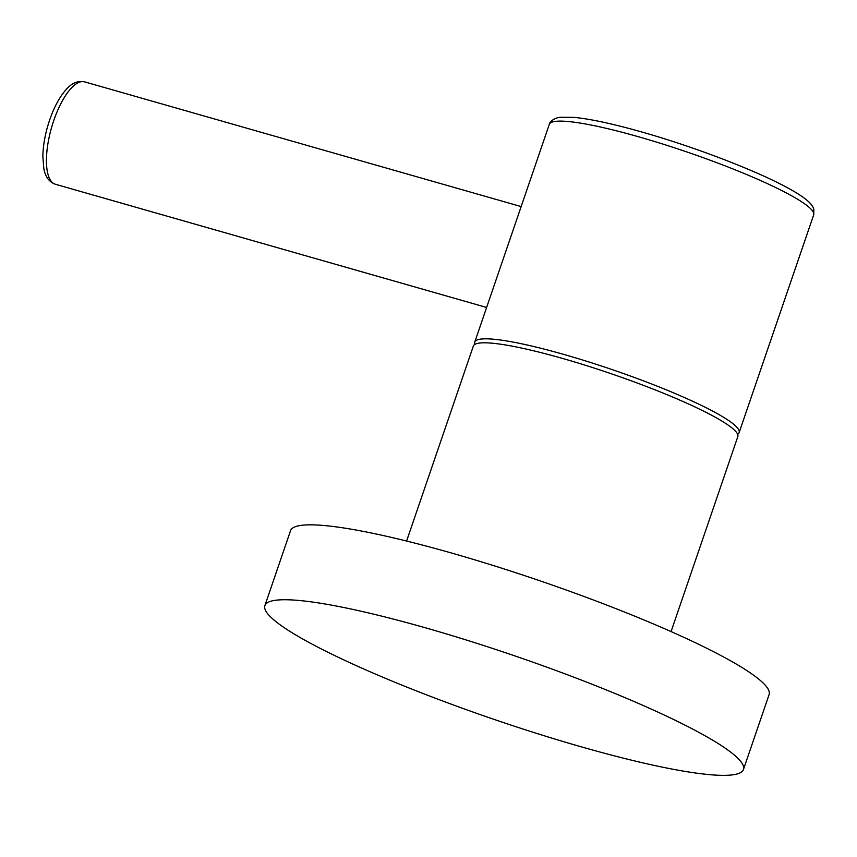 <?xml version="1.0" encoding="UTF-8"?>
<svg xmlns="http://www.w3.org/2000/svg" width="857" height="857" viewBox="0 0 857 857"><rect width="100%" height="100%" fill="white"/><g stroke="black" fill="none" stroke-linecap="round" stroke-linejoin="round"><path stroke-width="1.29" d="M264.888 605.62L290.523 530.719A252.922 33.402 18.9 0 1 452.775 553.386A252.922 33.402 -161.1 0 1 769.104 694.566L743.458 769.468A252.922 33.402 -161.1 0 0 427.129 628.288A252.922 33.402 18.9 0 0 264.888 605.62A252.922 33.402 18.9 0 0 581.217 746.811A252.922 33.402 -161.1 0 0 743.458 769.468M671.074 631.577L737.823 436.609A139.777 18.458 -161.1 0 0 563.017 358.58A139.777 18.458 18.9 0 0 473.353 346.057L406.593 541.035M549.305 124.361C548.994 123.515 552.101 118.309 560.178 117.27L574.222 117.377C590.902 119.048 613.698 123.997 642.643 132.235C694.577 146.954 756.592 170.736 787.926 188.026C804.337 196.864 812.982 204.062 813.85 209.622L813.689 214.871A139.723 18.458 18.9 0 0 638.936 136.884A139.723 18.458 18.9 0 0 549.305 124.361L474.767 342.082A139.723 18.458 -161.1 0 1 564.399 354.594A139.723 18.458 18.9 0 1 739.141 432.592A139.723 18.458 18.9 0 1 737.631 434.274M474.767 342.082A139.723 18.458 -161.1 0 0 474.939 344.332M486.615 307.459L55.341 184.244A53.252 19.218 -74.1 0 1 53.755 120.569A53.252 19.218 -74.1 0 1 84.597 81.854L521.163 206.58M813.689 214.871L739.141 432.592M55.341 184.244C49.042 181.888 45.196 176.617 43.803 168.422L42.85 156.253C43.107 144.769 45.367 132.685 49.652 120.001C54.216 106.771 59.84 96.487 66.514 89.128C71.913 82.99 77.933 80.558 84.597 81.854"/></g></svg>
